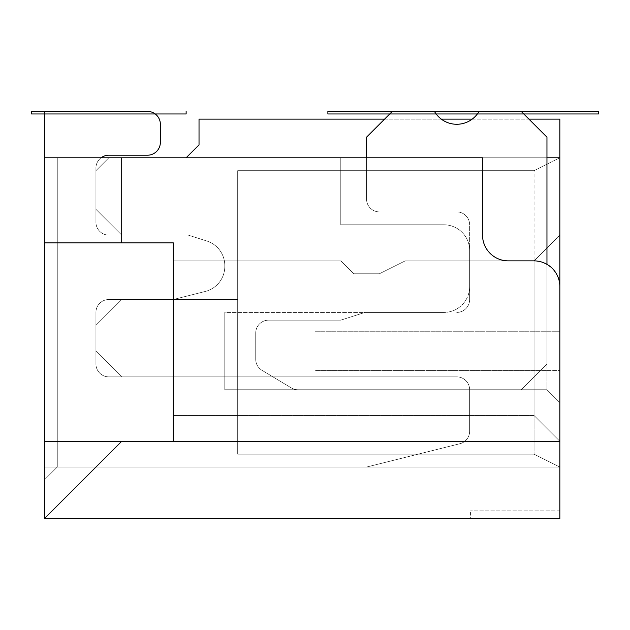 <?xml version="1.0" encoding="UTF-8"?>
<svg xmlns="http://www.w3.org/2000/svg" width="630" height="630" viewBox="0 0 630 630"><rect width="100%" height="100%" fill="white"/><g stroke="black" fill="none" stroke-linecap="round" stroke-linejoin="round"><path stroke-width="0.47" stroke-dasharray="3.15 2.36" d="M443.866 312.425L364.935 312.425L340.775 320.158L268.608 320.158A12.883 12.883 0 0 0 255.725 333.042L255.725 359.25A12.883 12.883 0 0 0 261.978 370.298L291.32 387.907A12.883 12.883 0 0 0 297.951 389.742L521.183 389.742L297.951 389.742A12.883 12.883 0 0 1 291.32 387.907A12.883 12.883 0 0 0 297.951 389.742A12.883 12.883 0 0 1 291.32 387.907L261.978 370.298A12.883 12.883 0 0 1 255.725 359.25A12.883 12.883 0 0 0 261.978 370.298A12.883 12.883 0 0 1 255.725 359.25L255.725 333.042A12.883 12.883 0 0 1 268.608 320.158L340.775 320.158L268.608 320.158A12.883 12.883 0 0 0 255.725 333.042A12.883 12.883 0 0 1 268.608 320.158L340.775 320.158L364.935 312.425L443.866 312.425L364.935 312.425L340.775 320.158L364.935 312.425L443.866 312.425L224.792 312.425L224.792 389.742L546.958 389.742L559.842 402.625L546.958 389.742L559.842 402.625L559.842 370.409L315 370.409L559.842 370.409L559.842 331.75L315 331.75L315 370.409L546.958 370.409L546.958 389.742L224.792 389.742L224.792 312.425L443.866 312.425A25.775 25.775 0 0 0 469.633 286.65L469.633 299.534A12.883 12.883 0 0 1 456.75 312.425A12.883 12.883 0 0 0 469.633 299.534A12.883 12.883 0 0 1 456.75 312.425A12.883 12.883 0 0 0 469.633 299.534L469.633 286.65A25.775 25.775 0 0 1 443.866 312.425A25.775 25.775 0 0 0 469.633 286.65L469.633 250.567A25.775 25.775 0 0 0 443.866 224.792L340.775 224.792L340.775 157.784L482.525 157.784L482.525 235.108A25.775 25.775 0 0 0 508.292 260.875A25.775 25.775 0 0 1 482.525 235.108A25.775 25.775 0 0 0 508.292 260.875L534.067 260.875L559.842 235.108L559.842 402.625L546.958 389.742L224.792 389.742L546.958 389.742L546.958 157.784L340.775 157.784L340.775 224.792L443.866 224.792A25.775 25.775 0 0 1 469.633 250.567L469.633 299.534L469.633 250.567A25.775 25.775 0 0 0 443.866 224.792A25.775 25.775 0 0 1 469.633 250.567L469.633 286.65A25.775 25.775 0 0 1 443.866 312.425M186.133 157.784L559.842 157.784L186.133 157.784L199.025 144.9L199.025 119.125L559.842 119.125L559.842 157.784L546.958 157.784L546.958 389.742L546.958 370.409L559.842 370.409L559.842 331.75L315 331.75L546.958 331.75L546.958 264.332C555.203 269.482 559.503 276.924 559.842 286.65L559.842 331.75L546.958 331.75L546.958 264.332L546.958 363.967L521.183 389.742L546.958 363.967L546.958 137.167L546.958 363.967L521.183 389.742L546.958 363.967L546.958 137.167L521.183 111.392L479.068 111.392A25.775 25.775 0 0 1 434.432 111.392L392.317 111.392L366.542 137.167L366.542 199.025A12.883 12.883 0 0 0 379.433 211.908L456.75 211.908A12.883 12.883 0 0 1 469.633 224.792L469.633 250.567L469.633 224.792A12.883 12.883 0 0 0 456.75 211.908A12.883 12.883 0 0 1 469.633 224.792A12.883 12.883 0 0 0 456.75 211.908L379.433 211.908A12.883 12.883 0 0 1 366.542 199.025A12.883 12.883 0 0 0 379.433 211.908A12.883 12.883 0 0 1 366.542 199.025L366.542 157.784M121.708 242.834L121.708 157.784L44.383 157.784L101.084 157.784A12.883 12.883 0 0 0 95.933 168.092A12.883 12.883 0 0 1 101.084 157.784A12.883 12.883 0 0 0 95.933 168.092A12.883 12.883 0 0 1 108.817 155.208L147.475 155.208A12.883 12.883 0 0 0 160.366 142.325L160.366 124.283A12.883 12.883 0 0 0 147.475 111.392L44.383 111.392L44.383 467.058L57.275 467.058L57.275 157.784L108.817 157.784L95.933 170.675L108.817 157.784L101.084 157.784A12.883 12.883 0 0 0 95.933 168.092L95.933 170.675L108.817 157.784L57.275 157.784L101.084 157.784A12.883 12.883 0 0 1 108.817 155.208L147.475 155.208A12.883 12.883 0 0 0 160.366 142.325L160.366 124.283A12.883 12.883 0 0 0 147.475 111.392A12.883 12.883 0 0 1 160.366 124.283A12.883 12.883 0 0 0 147.475 111.392L44.383 111.392L44.383 467.058L57.275 467.058L57.275 157.784L101.084 157.784A12.883 12.883 0 0 0 95.933 168.092L95.933 222.217L95.933 168.092A12.883 12.883 0 0 1 108.817 155.208L147.475 155.208A12.883 12.883 0 0 0 160.366 142.325L160.366 124.283A12.883 12.883 0 0 0 147.475 111.392L44.383 111.392L44.383 467.058L57.275 467.058L57.275 157.784L108.817 157.784L95.933 170.675L95.933 222.217A12.883 12.883 0 0 0 108.817 235.108A12.883 12.883 0 0 1 95.933 222.217A12.883 12.883 0 0 0 108.817 235.108A12.883 12.883 0 0 1 95.933 222.217A12.883 12.883 0 0 0 108.817 235.108A12.883 12.883 0 0 1 95.933 222.217L95.933 170.675L95.933 209.333L121.708 235.108L95.933 209.333L121.708 235.108L95.933 209.333L95.933 222.217A12.883 12.883 0 0 0 108.817 235.108L188.197 235.108L206.798 240.991A25.775 25.775 0 0 1 224.792 265.561A25.775 25.775 0 0 0 206.798 240.991L188.197 235.108L237.683 235.108L237.683 299.534L237.683 235.108L237.683 299.534L170.045 299.534A25.775 25.775 0 0 0 176.353 298.754A25.775 25.775 0 0 1 170.045 299.534L237.683 299.534L237.683 235.108L121.708 235.108L95.933 209.333L95.933 168.092A12.883 12.883 0 0 1 101.084 157.784L108.817 157.784L95.933 170.675L95.933 168.092L95.933 222.217A12.883 12.883 0 0 0 108.817 235.108A12.883 12.883 0 0 1 95.933 222.217L95.933 170.675L108.817 157.784L95.933 170.675L95.933 209.333L121.708 235.108L188.197 235.108L206.798 240.991A25.775 25.775 0 0 1 224.792 265.561A25.775 25.775 0 0 0 206.798 240.991L188.197 235.108L206.798 240.991A25.775 25.775 0 0 1 224.792 265.561A25.775 25.775 0 0 0 206.798 240.991L188.197 235.108L237.683 235.108L237.683 299.534L170.045 299.534A25.775 25.775 0 0 0 176.353 298.754L205.333 291.438L176.353 298.754A25.775 25.775 0 0 1 170.045 299.534L108.817 299.534L121.708 299.534L95.933 325.308L121.708 299.534L108.817 299.534A12.883 12.883 0 0 0 95.933 312.425A12.883 12.883 0 0 1 108.817 299.534L121.708 299.534L95.933 325.308L121.708 299.534L108.817 299.534A12.883 12.883 0 0 0 95.933 312.425A12.883 12.883 0 0 1 108.817 299.534A12.883 12.883 0 0 0 95.933 312.425L95.933 351.083L95.933 325.308L121.708 299.534L170.045 299.534A25.775 25.775 0 0 0 176.353 298.754L205.333 291.438A25.775 25.775 0 0 0 224.792 266.451A25.775 25.775 0 0 1 205.333 291.438A25.775 25.775 0 0 0 224.792 266.451A25.775 25.775 0 0 1 205.333 291.438A25.775 25.775 0 0 0 224.792 266.451A25.775 25.775 0 0 1 205.333 291.438L176.353 298.754A25.775 25.775 0 0 1 170.045 299.534L237.683 299.534L237.683 235.108L108.817 235.108A12.883 12.883 0 0 1 95.933 222.217L95.933 209.333L121.708 235.108L108.817 235.108L237.683 235.108L237.683 299.534L170.045 299.534A25.775 25.775 0 0 0 176.353 298.754L205.333 291.438A25.775 25.775 0 0 0 224.792 266.451A25.775 25.775 0 0 1 205.333 291.438L176.353 298.754A25.775 25.775 0 0 1 170.045 299.534L108.817 299.534L121.708 299.534L95.933 325.308L95.933 351.083L95.933 312.425L95.933 363.967A12.883 12.883 0 0 0 108.817 376.858A12.883 12.883 0 0 1 95.933 363.967L95.933 351.083L95.933 363.967L95.933 351.083L121.708 376.858L95.933 351.083L95.933 363.967A12.883 12.883 0 0 0 108.817 376.858A12.883 12.883 0 0 1 95.933 363.967L95.933 325.308L121.708 299.534L237.683 299.534L237.683 235.108L237.683 299.534L170.045 299.534A25.775 25.775 0 0 0 176.353 298.754L205.333 291.438L176.353 298.754A25.775 25.775 0 0 1 170.045 299.534L121.708 299.534L95.933 325.308L95.933 312.425L95.933 363.967L95.933 351.083L121.708 376.858L237.683 376.858L121.708 376.858L95.933 351.083L95.933 312.425A12.883 12.883 0 0 1 108.817 299.534L121.708 299.534L95.933 325.308L95.933 312.425L95.933 363.967A12.883 12.883 0 0 0 108.817 376.858A12.883 12.883 0 0 1 95.933 363.967L95.933 351.083L121.708 376.858L456.75 376.858A12.883 12.883 0 0 1 469.633 389.742L469.633 431.227L469.633 389.742A12.883 12.883 0 0 0 456.75 376.858L237.683 376.858L237.683 454.175L237.683 260.875L237.683 454.175L418.092 454.175L237.683 454.175L237.683 376.858L121.708 376.858L237.683 376.858L237.683 454.175L237.683 376.858L456.75 376.858L108.817 376.858L121.708 376.858L108.817 376.858L121.708 376.858L108.817 376.858L121.708 376.858L108.817 376.858L121.708 376.858L95.933 351.083L121.708 376.858L456.75 376.858A12.883 12.883 0 0 1 469.633 389.742L469.633 431.227L469.633 389.742A12.883 12.883 0 0 0 456.75 376.858A12.883 12.883 0 0 1 469.633 389.742L469.633 431.227A12.883 12.883 0 0 1 459.876 443.725A12.883 12.883 0 0 0 469.633 431.227A12.883 12.883 0 0 1 459.876 443.725A12.883 12.883 0 0 0 469.633 431.227L469.633 389.742A12.883 12.883 0 0 0 456.75 376.858L237.683 376.858L237.683 454.175L237.683 376.858L237.683 454.175L534.067 454.175L418.092 454.175L366.542 467.058L459.876 443.725A12.883 12.883 0 0 0 469.633 431.227L469.633 389.742A12.883 12.883 0 0 0 456.75 376.858L237.683 376.858L237.683 454.175L534.067 454.175L237.683 454.175L237.683 376.858L108.817 376.858L237.683 376.858L237.683 454.175L534.067 454.175L418.092 454.175L366.542 467.058L459.876 443.725A12.883 12.883 0 0 0 469.633 431.227A12.883 12.883 0 0 1 459.876 443.725L366.542 467.058L459.876 443.725A12.883 12.883 0 0 0 469.633 431.227A12.883 12.883 0 0 1 459.876 443.725L366.542 467.058L459.876 443.725A12.883 12.883 0 0 0 469.633 431.227L469.633 389.742A12.883 12.883 0 0 0 456.75 376.858A12.883 12.883 0 0 1 469.633 389.742A12.883 12.883 0 0 0 456.75 376.858L121.708 376.858L95.933 351.083L121.708 376.858L95.933 351.083L95.933 325.308L121.708 299.534L237.683 299.534L237.683 235.108L121.708 235.108L95.933 209.333L121.708 235.108L108.817 235.108L188.197 235.108L206.798 240.991A25.775 25.775 0 0 1 224.792 265.561A25.775 25.775 0 0 0 206.798 240.991A25.775 25.775 0 0 1 224.792 265.561L224.792 266.451L224.792 265.561A25.775 25.775 0 0 0 206.798 240.991L188.197 235.108L237.683 235.108L108.817 235.108L121.708 235.108L95.933 209.333L95.933 168.092L95.933 170.675L95.933 168.092L95.933 170.675L108.817 157.784L44.383 157.784L57.275 157.784L57.275 467.058L57.275 157.784L44.383 157.784L101.084 157.784A12.883 12.883 0 0 1 108.817 155.208L147.475 155.208A12.883 12.883 0 0 0 160.366 142.325L160.366 124.283A12.883 12.883 0 0 0 147.475 111.392L44.383 111.392L147.475 111.392L44.383 111.392L147.475 111.392L44.383 111.392L147.475 111.392L44.383 111.392L147.475 111.392L44.383 111.392L147.475 111.392L44.383 111.392L147.475 111.392L44.383 111.392L147.475 111.392L44.383 111.392L147.475 111.392L44.383 111.392L147.475 111.392L44.383 111.392L147.475 111.392L44.383 111.392L147.475 111.392L44.383 111.392L147.475 111.392L44.383 111.392L147.475 111.392L44.383 111.392L147.475 111.392L44.383 111.392L147.475 111.392L44.383 111.392L44.383 467.058L57.275 467.058L44.383 479.942L44.383 157.784L44.383 467.058L57.275 467.058L44.383 479.942L44.383 157.784L44.383 479.942L57.275 467.058L559.842 467.058L366.542 467.058L559.842 467.058L534.067 454.175L559.842 467.058L534.067 454.175L559.842 467.058L534.067 454.175L559.842 467.058L534.067 454.175L559.842 467.058L559.842 157.784L534.067 170.675L534.067 260.875L405.208 260.875L379.433 273.767L405.208 260.875L534.067 260.875L534.067 415.516L559.842 441.284L559.842 518.608L559.842 510.875L470.563 510.875L559.842 510.875L559.842 518.608L44.383 518.608L44.383 157.784L44.383 479.942L57.275 467.058L57.275 157.784L57.275 467.058L44.383 479.942L57.275 467.058L559.842 467.058L57.275 467.058L44.383 479.942L44.383 157.784L44.383 479.942L44.383 157.784L44.383 479.942L44.383 157.784L44.383 479.942L57.275 467.058L559.842 467.058L57.275 467.058L559.842 467.058L534.067 454.175L237.683 454.175L534.067 454.175L237.683 454.175L534.067 454.175L559.842 467.058L559.842 441.284L44.383 441.284L173.25 441.284L173.25 415.516L237.683 415.516L173.25 415.516L173.25 242.834L44.383 242.834L173.25 242.834L173.25 441.284L173.25 415.516L534.067 415.516L559.842 441.284L534.067 415.516L534.067 260.875L405.208 260.875L379.433 273.767L353.658 273.767L340.775 260.875L173.25 260.875L237.683 260.875L237.683 170.675L534.067 170.675L559.842 157.784L559.842 235.108L534.067 260.875L559.842 235.108L534.067 260.875L405.208 260.875L379.433 273.767L353.658 273.767L340.775 260.875L237.683 260.875L237.683 170.675L534.067 170.675L534.067 260.875L508.292 260.875L534.067 260.875A25.775 25.775 0 0 1 559.842 286.65L559.842 441.284L534.067 415.516L534.067 454.175L534.067 415.516L173.25 415.516L173.25 242.834L44.383 242.834M470.563 518.608L559.842 518.608L470.563 518.608L470.563 510.875M392.317 111.392L366.542 137.167L392.317 111.392L434.432 111.392L392.317 111.392M121.708 441.284L44.383 518.608M340.775 260.875L353.658 273.767L379.433 273.767L353.658 273.767L340.775 260.875L173.25 260.875L340.775 260.875M44.383 111.392L44.383 467.058L57.275 467.058L44.383 479.942L57.275 467.058L559.842 467.058L57.275 467.058L57.275 157.784L57.275 467.058L44.383 467.058L366.542 467.058L44.383 467.058L57.275 467.058L57.275 157.784L101.084 157.784A12.883 12.883 0 0 1 108.817 155.208L147.475 155.208A12.883 12.883 0 0 0 160.366 142.325L160.366 124.283A12.883 12.883 0 0 0 147.475 111.392A12.883 12.883 0 0 1 160.366 124.283A12.883 12.883 0 0 0 147.475 111.392L44.383 111.392L44.383 467.058L44.383 111.392L44.383 467.058L44.383 111.392L147.475 111.392M147.475 155.208A12.883 12.883 0 0 0 160.366 142.325A12.883 12.883 0 0 1 147.475 155.208A12.883 12.883 0 0 0 160.366 142.325A12.883 12.883 0 0 1 147.475 155.208M121.708 157.784L482.525 157.784L340.775 157.784L340.775 224.792L340.775 157.784L546.958 157.784M456.75 124.283A25.775 25.775 0 0 1 434.432 111.392A25.775 25.775 0 0 0 479.068 111.392A25.775 25.775 0 0 1 456.75 124.283M521.183 111.392L479.068 111.392L521.183 111.392L479.068 111.392L521.183 111.392L546.958 137.167L521.183 111.392M559.842 157.784L559.842 402.625L559.842 370.409L315 370.409L315 331.75L315 370.409L315 331.75L559.842 331.75L559.842 286.65C559.503 276.924 555.203 269.482 546.958 264.332A25.775 25.775 0 0 0 534.067 260.875A25.775 25.775 0 0 1 546.958 264.332M379.433 211.908L456.75 211.908L379.433 211.908M384.584 119.125L441.284 119.125M472.216 119.125L528.916 119.125M44.383 441.284L173.25 441.284M534.067 454.175L559.842 467.058L534.067 454.175L237.683 454.175L534.067 454.175M108.817 376.858A12.883 12.883 0 0 1 95.933 363.967A12.883 12.883 0 0 0 108.817 376.858A12.883 12.883 0 0 1 95.933 363.967A12.883 12.883 0 0 0 108.817 376.858M95.933 170.675L108.817 157.784L95.933 170.675M121.708 299.534L237.683 299.534L121.708 299.534M95.933 312.425A12.883 12.883 0 0 1 108.817 299.534A12.883 12.883 0 0 0 95.933 312.425A12.883 12.883 0 0 1 108.817 299.534A12.883 12.883 0 0 0 95.933 312.425M224.792 389.742L224.792 312.425L224.792 389.742M44.383 157.784L101.084 157.784A12.883 12.883 0 0 0 95.933 168.092A12.883 12.883 0 0 1 101.084 157.784M224.792 266.451A25.775 25.775 0 0 1 205.333 291.438L176.353 298.754L205.333 291.438A25.775 25.775 0 0 0 224.792 266.451M456.75 376.858L237.683 376.858L456.75 376.858M44.383 113.975L155.208 113.975M389.742 113.975L436.133 113.975L389.742 113.975M477.367 113.975L523.758 113.975L477.367 113.975"/><path stroke-width="0.94" d="M101.084 157.784A12.883 12.883 0 0 1 108.817 155.208A12.883 12.883 0 0 0 101.084 157.784A12.883 12.883 0 0 1 108.817 155.208A12.883 12.883 0 0 0 101.084 157.784A12.883 12.883 0 0 1 108.817 155.208L147.475 155.208A12.883 12.883 0 0 0 160.366 142.325L160.366 124.283A12.883 12.883 0 0 0 147.475 111.392L44.383 111.392L44.383 157.784L482.525 157.784L482.525 235.108A25.775 25.775 0 0 0 508.292 260.875L534.067 260.875A25.775 25.775 0 0 1 559.842 286.65L559.842 441.284L121.708 441.284L44.383 518.608L44.383 441.284L121.708 441.284M44.383 157.784L44.383 441.284M546.958 264.332L546.958 137.167L521.183 111.392L479.068 111.392A25.775 25.775 0 0 1 434.432 111.392L392.317 111.392L366.542 137.167L366.542 157.784M528.916 119.125L559.842 119.125L559.842 518.608L44.383 518.608M160.366 142.325L160.366 124.283L160.366 142.325M108.817 155.208L147.475 155.208L108.817 155.208M44.383 242.834L173.25 242.834L173.25 441.284M186.133 157.784L199.025 144.9L199.025 119.125L384.584 119.125M441.284 119.125L472.216 119.125M546.958 157.784L559.842 157.784M327.884 111.392L598.5 111.392L521.183 111.392L598.5 111.392L598.5 113.975L327.884 113.975L389.742 113.975L327.884 113.975L327.884 111.392L327.884 113.975M479.068 111.392L434.432 111.392L479.068 111.392M147.475 111.392L31.5 111.392L44.383 111.392L31.5 111.392L44.383 111.392L31.5 111.392L44.383 111.392L31.5 111.392L44.383 111.392L31.5 111.392L44.383 111.392L31.5 111.392L44.383 111.392L31.5 111.392L31.5 113.975L44.383 113.975M155.208 113.975L186.133 113.975L186.133 111.392L186.133 113.975L155.208 113.975L186.133 113.975L186.133 111.392L186.133 113.975L155.208 113.975L186.133 113.975L186.133 111.392L186.133 113.975L155.208 113.975L186.133 113.975L186.133 111.392L186.133 113.975L186.133 111.392L186.133 113.975L155.208 113.975L186.133 113.975L186.133 111.392L186.133 113.975L155.208 113.975L186.133 113.975L186.133 111.392L186.133 113.975L155.208 113.975L186.133 113.975L186.133 111.392L186.133 113.975L186.133 111.392L186.133 113.975L186.133 111.392L186.133 113.975L186.133 111.392L186.133 113.975L186.133 111.392L186.133 113.975L186.133 111.392L186.133 113.975L186.133 111.392L186.133 113.975L186.133 111.392L186.133 113.975L31.5 113.975L31.5 111.392L31.5 113.975L31.5 111.392L31.5 113.975L31.5 111.392L44.383 111.392L31.5 111.392L31.5 113.975L31.5 111.392L31.5 113.975L31.5 111.392L44.383 111.392L31.5 111.392L31.5 113.975L31.5 111.392L44.383 111.392L31.5 111.392L31.5 113.975L31.5 111.392L44.383 111.392L31.5 111.392L31.5 113.975L31.5 111.392L31.5 113.975L31.5 111.392L31.5 113.975L31.5 111.392L44.383 111.392L31.5 111.392L31.5 113.975L31.5 111.392L44.383 111.392L31.5 111.392L31.5 113.975L31.5 111.392L44.383 111.392L31.5 111.392L44.383 111.392L31.5 111.392L31.5 113.975L31.5 111.392L31.5 113.975L31.5 111.392L31.5 113.975L31.5 111.392L44.383 111.392M436.133 113.975L477.367 113.975L436.133 113.975M523.758 113.975L598.5 113.975L523.758 113.975M598.5 111.392L598.5 113.975M121.708 242.834L121.708 157.784"/></g></svg>
